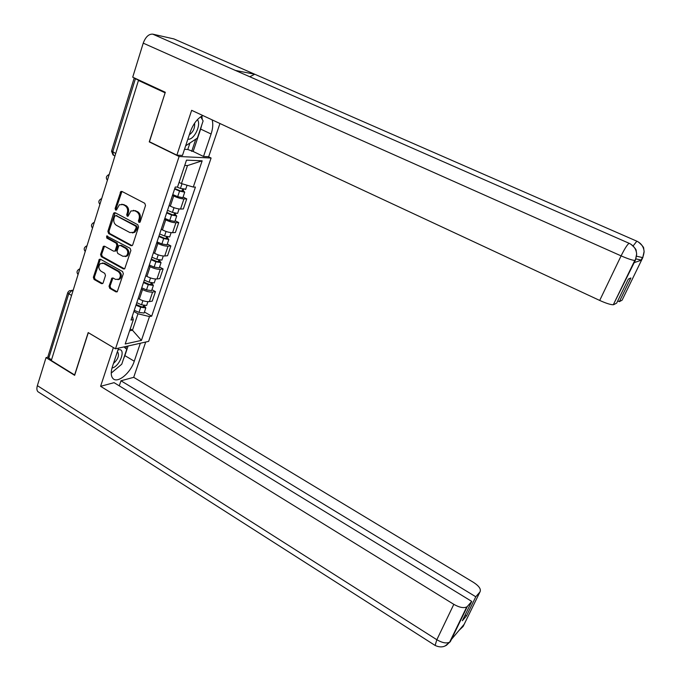 <?xml version="1.0" encoding="UTF-8"?>
<svg xmlns="http://www.w3.org/2000/svg" width="681" height="681" viewBox="0 0 681 681"><rect width="100%" height="100%" fill="white"/><g stroke="black" fill="none" stroke-linecap="round" stroke-linejoin="round"><path stroke-width="1.02" d="M138.975 222.449L140.209 221.844L145.53 205.492L144.755 203.279L121.967 191.438L120.835 191.489L115.098 208.556L115.634 210.08L116.434 210.046L119.354 204.785L123.04 204.606L124.921 205.594C127.262 207.169 128.079 209.501 127.373 212.6L126.7 214.702L127.236 216.235L128.071 216.183L130.931 210.982L134.744 210.752L136.651 211.748C139.018 213.34 139.835 215.69 139.12 218.797L138.43 220.908L138.975 222.449M109.037 286.224L109.786 288.378L115.966 291.894L117.243 291.791L123.329 273.728L122.571 271.549L100.49 259.257L99.307 259.325L93.348 277.32L94.097 279.465L101.452 283.645L102.678 283.56L103.137 282.87L105.495 275.482L104.746 273.328L101.077 271.259C98.413 268.85 98.183 266.297 100.379 263.59L103.58 263.402L118.102 271.506C120.758 273.856 121.031 276.401 118.911 279.142L115.549 279.406L113.123 278.035L111.88 278.129L109.037 286.224L110.058 286.08L110.807 288.233L117.183 291.834M165.134 92.778L149.25 141.886L179.103 156.502L115.498 348.825L88.189 332.575L74.621 374.95L51.313 360.513L138.447 80.452L139.477 80.613L135.408 78.732L112.68 152.025L113.548 155.251M164.981 92.752L138.447 80.452M130.982 245.679L132.233 245.586L132.727 244.845L138.558 226.935L137.783 224.73L115.217 212.744L114.067 212.804L113.506 213.604L107.879 231.387L108.637 233.549L130.982 245.679L132.123 245.654M130.888 250.497L124.683 268.85L123.423 268.952L101.307 256.669L100.567 254.524L103.444 246.292L104.619 246.233L113.574 251.153L114.783 251.076L115.285 250.336L116.885 245.33L116.128 243.16L106.772 238.061L106.619 236.009L130.122 248.31L130.888 250.497M208.377 156.715L211.093 158.026L148.637 341.377L115.498 348.825M51.552 359.772L48.794 358.061L47.985 356.461L67.7 292.796M134.157 77.847L135.408 78.732M169.109 205.517L170.318 206.139C174.174 207.977 177.579 208.948 180.533 209.041L183.93 198.937C180.984 198.792 177.571 197.813 173.698 195.975L172.489 195.362M183.93 198.937L186.739 198.886L183.087 197.03M180.533 209.041L183.342 208.956L186.739 198.886M175.136 220.704L178.745 222.585L175.928 222.73C172.965 222.687 169.569 221.734 165.738 219.886L164.538 219.265M161.21 229.267L162.401 229.897C166.224 231.753 169.612 232.689 172.574 232.698L175.4 232.502L178.745 222.585M167.296 244.028L170.863 245.935L168.028 246.181C165.066 246.224 161.686 245.313 157.89 243.449L156.707 242.819M153.429 252.677L154.604 253.315C158.384 255.188 161.763 256.082 164.725 256.005L167.569 255.707L170.863 245.935M159.567 267.02L163.099 268.944L160.256 269.293C157.285 269.421 153.915 268.544 150.152 266.671L148.986 266.024M145.751 275.745L146.917 276.392C150.663 278.274 154.025 279.133 156.996 278.972L159.848 278.589L163.099 268.944M151.948 289.68L155.447 291.63L152.587 292.072C149.607 292.285 146.253 291.442 142.533 289.553L141.376 288.906M138.192 298.482L139.341 299.129C143.053 301.028 146.398 301.853 149.377 301.615L152.238 301.13L155.447 291.63M179.077 182.389L181.469 183.589L187.496 165.56L184.721 165.466M129.603 330.804L132.463 330.225L137.962 313.788L149.488 316.571L141.427 340.398L125.21 343.982L133.331 319.619L131.016 320.061L175.255 187.054L177.528 187.054L186.492 160.146L202.163 160.81L193.285 187.062L181.469 183.589M149.488 316.571L151.693 316.154L195.43 187.071L193.285 187.062M179.103 156.502L211.093 158.026M149.25 141.886L149.846 141.929M130.233 328.923L132.463 330.225L141.427 340.398M137.962 313.788L133.876 311.447M144.44 312.026L151.693 316.154M133.331 319.619L132.318 316.129M202.163 160.81L187.496 165.56M139.894 222.346L139.443 220.857L140.124 218.754C140.848 215.656 140.022 213.306 137.664 211.714L136.651 211.748M133.408 210.335L137.664 211.714M121.771 204.198L125.942 205.568C128.283 207.143 129.101 209.476 128.394 212.566L127.722 214.66L128.147 216.124M121.95 191.438L116.128 208.531L116.528 209.969M115.174 212.719L108.917 231.327L109.667 233.481L131.995 245.594M136.243 227.667L135.698 226.126L115.915 215.596L114.706 216.192L114.016 218.388C113.318 221.444 114.136 223.768 116.442 225.343L129.918 232.579L133.851 232.298L136.243 227.667L137.247 227.607L136.711 226.075L135.698 226.126M116.145 215.588L136.711 226.075M132.42 232.962L134.864 232.238L136.532 229.812L135.519 229.872M137.247 227.607L136.532 229.812M104.525 246.181L101.597 254.422L102.346 256.575L124.597 268.91M114.714 251.119L116.306 250.25L117.907 245.254L117.158 243.083L107.811 237.984L106.772 238.061M107.547 236.026L107.811 237.984M122.946 256.303L126.283 256.056C128.496 253.272 128.249 250.685 125.534 248.293L120.341 245.458L119.124 245.535L118.622 246.275L117.013 251.289L117.77 253.46L122.946 256.303M125.227 256.592L127.296 255.954C129.509 253.179 129.262 250.599 126.555 248.199L125.534 248.293M120.222 245.398L121.363 245.373L126.555 248.199M112.952 277.959L110.058 286.08M117.932 279.678L119.933 279.006C122.044 276.273 121.771 273.736 119.124 271.387L118.102 271.506M102.337 263.011L104.61 263.292L119.124 271.387M99.307 259.325L100.345 259.223L94.395 277.201L95.136 279.329L102.652 283.585M174.762 188.526L180.278 190.85L182.755 191.378L182.057 190.629L183.257 190.629L184.721 192.187L183.002 197.294M174.608 188.995L179.554 191.08L184.721 192.187M172.761 194.545L177.698 196.63L182.857 197.711M182.542 189.19L181.818 191.335M177.111 187.054L180.431 188.45L185.734 189.165M183.64 189.471L183.257 190.629M166.828 212.395L172.293 214.719L174.77 215.205L174.089 214.421L175.289 214.37L176.711 216.005L175.034 221.002M166.658 212.906L171.552 214.992L176.711 216.005M164.836 218.38L169.722 220.465L174.881 221.453M174.515 213.136L173.825 215.196M167.517 210.318L172.421 212.404L177.579 213.425L177.724 212.983M175.621 213.391L175.289 214.37M159.005 235.915L164.419 238.239L166.888 238.682L166.232 237.865L167.441 237.771L168.82 239.482L167.185 244.36M158.818 236.477L163.678 238.554L168.82 239.482M157.022 241.866L161.874 243.951L167.015 244.854M166.607 236.724L165.951 238.699M159.66 233.923L164.53 236.009L169.68 236.945L169.841 236.46M167.705 236.971L167.441 237.771M201.721 125.1L200.648 129.075L211.093 134.012C212.889 128.513 213.238 123.797 212.14 119.865M202.878 115.549C197.422 118.366 193.183 123.916 190.169 132.208L182.465 155.43L176.864 155.157L191.65 110.322L599.697 300.44L621.098 255.869L143.231 43.15L132.718 77.183L165.296 92.275L149.454 141.733L176.864 155.157M211.093 134.012L203.5 156.468L208.658 156.724L219.946 123.499M184.5 149.292L187.786 149.488L193.157 151.463L203.5 156.468M642.966 257.265L622.085 300.193L619.344 301.657L617.727 300.908M143.231 43.15C145.581 36.919 148.747 33.914 152.723 34.144L236.494 70.918M249.774 76.749L254.754 74.238L173.953 38.936L152.723 34.144M173.953 38.936L175.128 39.447M633.143 245.901L636.837 241.185L254.754 74.238L235.413 70.441L629.125 243.296C633.636 245.475 636.148 248.999 636.65 253.885L635.441 260.091L613.3 304.756C610.619 304.756 606.081 303.317 599.697 300.44M619.344 301.657L630.87 277.976L628.316 279.116L616.671 303.088L613.794 304.628M634.249 262.611L641.536 260.133L635.935 258.908M202.266 119.481L201.882 116.051M200.648 129.075L193.157 151.463M191.693 151.378L195.753 139.23M187.786 149.488L189.837 143.308M636.582 256.201L642.745 257.639L641.536 260.133M637.161 241.329L636.837 241.185C641.238 243.304 643.664 246.752 644.107 251.51L642.745 257.639M118.554 348.136L112.416 366.642C110.671 372.277 110.884 376.27 113.055 378.61C117.685 383.709 130.616 372.916 134.268 361.211L140.346 343.241M38.826 392.282L37.966 391.737C36.757 390.477 36.561 388.451 37.37 385.65L46.036 357.61L74.646 375.333L88.3 332.686L113.429 347.599M113.369 347.608L100.601 386.314L114.067 382.662L471.737 601.408L467.387 606.396L450.286 641.698L451.452 639.374L464.11 624.366L463.123 626.46L479.935 592.002C481.339 589.354 479.254 586.188 473.678 582.493L133.706 377.325L120.98 380.781L119.277 385.846M145.7 342.041L133.706 377.325M100.601 386.314L453.818 604.336C459.326 607.469 463.633 608.337 466.732 606.941L467.387 606.396M46.036 357.61L47.883 357.21M471.737 601.408L462.339 620.749L466.468 615.922L475.781 596.769L479.935 592.002M475.781 596.769L120.98 380.781M466.468 615.922L465.097 615.071M111.803 372.609L118.128 367.263M123.465 359.1L124.87 355.618L134.268 361.211M128.088 345.999L124.87 355.618M125.84 348.51L126.572 346.34M445.136 645.988L450.269 641.723M459.096 630.308L463.114 626.469M187.854 139.179L188.101 139.205C194.094 140.15 201.525 124.597 197.43 119.652M200.682 116.8L203.117 120.92L197.362 138.115L185.649 145.828M189.309 134.795C193.217 132.003 194.979 128.13 194.613 123.176M111.999 368.021L112.212 367.97C119.984 366.438 126.402 348.085 118.537 349.745L117.983 349.864M123.976 346.918L126.751 349.285L121.763 364.19L111.241 373.086M113.48 363.45C117.898 359.398 119.354 355.661 117.847 352.247L117.311 351.898M151.293 259.095L156.664 261.419L159.133 261.819L158.486 260.959L159.703 260.832L161.048 262.619L159.448 267.386M151.088 259.699L155.906 261.785L161.048 262.619M149.326 265.011L154.136 267.088L159.269 267.914M158.818 259.972L158.188 261.87M151.923 257.188L156.749 259.265L161.891 260.116L162.061 259.597M159.916 260.202L159.703 260.832M143.691 281.943L149.02 284.266L151.48 284.632L150.859 283.739L152.076 283.56L153.378 285.424L151.82 290.072M143.478 282.589L148.254 284.667L153.378 285.424M141.733 287.825L146.509 289.902L151.625 290.642M151.139 282.887L150.535 284.701M144.304 280.112L149.088 282.189L154.212 282.955L154.4 282.402M152.229 283.1L152.076 283.56M136.2 304.467L141.486 306.782L143.938 307.105L143.333 306.178L144.559 305.973L145.828 307.906L144.304 312.443M135.97 305.148L140.712 307.233L145.828 307.906M134.259 310.306L138.984 312.392L144.1 313.047M143.572 305.471L142.993 307.208M136.787 302.704L141.529 304.79L146.645 305.471L146.841 304.884M73.131 290.395L71.743 290.583L68.73 293.766L48.794 358.061M72.867 291.238L71.743 290.583L69.411 290.693L67.845 292.311L68.73 293.766L71.573 295.418M156.996 278.972L160.256 269.293M164.725 256.005L168.028 246.181M172.574 232.698L175.928 222.73M149.377 301.615L152.587 292.072M139.341 299.129L142.533 289.553M146.917 276.392L150.152 266.671M154.604 253.315L157.89 243.449M162.401 229.897L165.738 219.886M170.318 206.139L173.698 195.975M108.815 175.707L107.496 179.954M107.394 180.286C105.717 178.081 106.074 176.26 108.483 174.796L109.181 174.523M101.29 199.882L99.988 204.07M93.884 223.7L92.599 227.829M86.581 247.169L85.312 251.238M79.388 270.297L78.136 274.307M99.903 204.36C98.243 202.231 98.575 200.427 100.907 198.954L101.673 198.648M92.514 228.084C90.879 226.015 91.194 224.236 93.459 222.747L94.284 222.415M85.244 251.468C83.627 249.45 83.916 247.697 86.112 246.199L86.998 245.832M78.077 274.511C76.468 272.545 76.74 270.808 78.885 269.301L79.813 268.918M115.71 153.548L111.624 150.91L134.2 78.017M140.124 218.754L139.12 218.797M135.766 210.718L134.744 210.752M127.722 214.66L126.7 214.702M128.394 212.566L127.373 212.6M125.942 205.568L124.921 205.594M124.07 204.581L123.04 204.606M116.128 208.531L115.098 208.556M121.261 192.323L120.231 192.323M139.443 220.857L138.43 220.908M109.667 233.481L108.637 233.549M108.917 231.327L107.879 231.387M114.536 213.57L113.506 213.604M116.945 215.554L115.915 215.596M124.436 268.833L123.423 268.952M102.346 256.575L101.307 256.669M101.597 254.422L100.567 254.524M103.963 246.956L102.925 247.041M116.306 250.25L115.285 250.336M117.907 245.254L116.885 245.33M117.158 243.083L116.128 243.16M121.363 245.373L120.341 245.458M112.442 278.691L111.42 278.818M104.61 263.292L103.58 263.402M102.49 283.509L101.452 283.645M95.136 279.329L94.097 279.465M94.395 277.201L93.348 277.32M99.852 259.946L98.813 260.048M116.987 291.74L115.966 291.894M110.807 288.233L109.786 288.378M179.554 191.08L177.698 196.63M182.006 183.742L180.431 188.45M171.552 214.992L169.722 220.465M173.995 207.688L172.421 212.404M163.678 238.554L161.874 243.951M166.053 231.455L164.53 236.009M634.079 262.96L635.433 260.108M635.245 260.397L634.777 260.457C632.172 260.227 627.61 258.695 621.098 255.869C624.715 248.591 627.397 244.394 629.125 243.296L629.465 243.449M37.37 385.65L436.836 639.731L453.818 604.336M435.116 645.443L436.836 639.731C442.241 642.881 446.515 643.69 449.647 642.157L450.32 641.562M461.65 627.286L463.157 626.324M155.906 261.785L154.136 267.088M158.222 254.864L156.749 259.265M148.254 284.667L146.509 289.902M150.51 277.942L149.088 282.189M140.712 307.233L138.984 312.392M142.899 300.687L141.529 304.79M114.961 155.958L113.046 154.996L111.522 151.199M71.411 290.421L73.199 290.183M121.865 191.489L120.835 191.489M115.098 212.77L114.067 212.804M134.864 232.238L133.851 232.298M104.474 246.216L103.444 246.292M115.813 250.983L114.783 251.076M107.419 235.958L106.619 236.009M127.296 255.954L126.283 256.056M112.901 278.001L111.88 278.129M119.933 279.006L118.911 279.142M187.054 185.232L185.598 189.565M179.077 208.956L177.579 213.425M171.118 232.655L169.68 236.945M644.124 251.825C643.622 255.137 643.026 257.095 642.336 257.69L641.119 260.185M644.107 251.51L643.698 248.565C644.047 247.569 642.277 245.381 638.386 242.002M636.667 254.2C636.173 257.716 635.543 259.801 634.777 260.457L613.3 304.756M636.65 253.885L636.165 250.727C636.471 249.765 634.735 247.612 630.938 244.266M466.732 606.941L449.647 642.157L446.447 645.282L443.944 646.448C441.092 647.29 438.07 646.907 434.887 645.299L37.966 391.737M463.301 625.328L459.403 629.951M117.83 350.332L118.537 349.745M163.27 255.996L161.891 260.116M155.54 279.006L154.212 282.955M147.913 301.683L146.645 305.471"/></g></svg>
